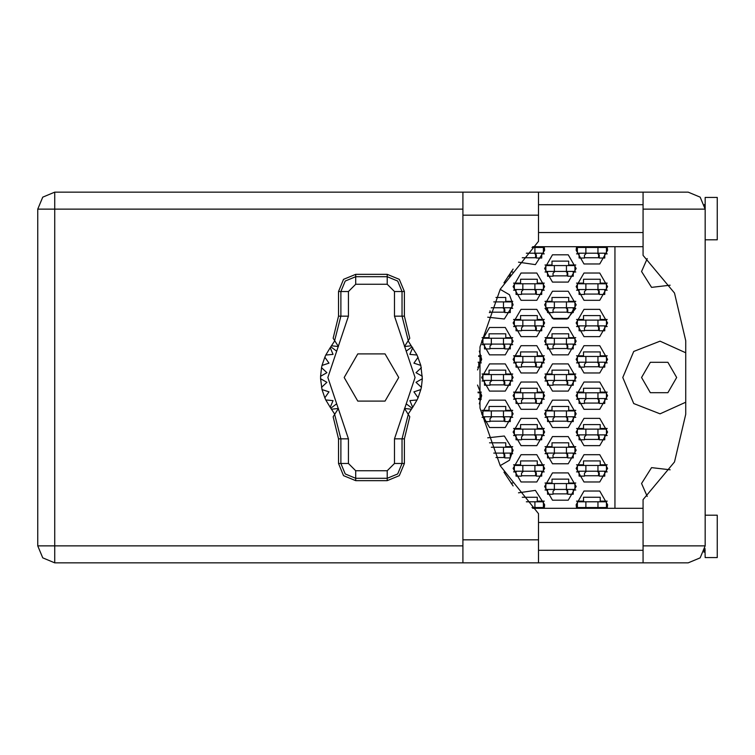 <?xml version="1.0" encoding="UTF-8"?>
<svg xmlns="http://www.w3.org/2000/svg" width="755" height="755" viewBox="0 0 755 755"><rect width="100%" height="100%" fill="white"/><g stroke="black" fill="none" stroke-linecap="round" stroke-linejoin="round"><path stroke-width="1.13" d="M597.941 253.227L577.348 253.227L577.348 247.414L606.425 247.414L606.425 253.227L597.941 253.227L597.941 247.414M704.481 204.473L705.142 209.135L643.118 209.135L643.118 255.407L674.508 293.016L685.757 340.675L685.757 414.325L674.508 461.984L643.118 499.593L643.118 562.815L688.183 562.815L700.168 557.851L705.142 545.865L705.142 197.395L717.25 197.395L717.25 239.779L705.142 239.779M705.142 515.221L717.25 515.221L717.25 557.605L705.142 557.605L704.934 548.47M643.118 562.815L538.475 562.815L538.475 539.806L462.891 539.806L462.891 562.815L54.709 562.815L54.709 545.865L37.75 545.865L42.714 557.851L54.709 562.815L42.714 557.851L37.75 545.865L37.75 209.135L54.709 209.135L54.709 192.185L42.714 197.149L37.75 209.135L42.714 197.149L54.709 192.185L462.891 192.185L462.891 539.806M643.118 209.135L643.118 192.185L688.183 192.185L700.168 197.149L705.142 209.135M538.475 539.806L538.475 513.674L500.263 465.863L480.01 408.106L480.01 346.894L500.263 289.137L538.475 241.326L538.475 192.185L643.118 192.185M566.448 271.394L545.865 271.394L545.865 265.581L574.933 265.581L574.933 271.394L566.448 271.394L566.448 265.581M503.472 307.729L503.472 301.915L511.947 301.915L511.947 307.729L491.297 307.729M503.472 301.915L493.817 301.915M566.448 307.729L545.865 307.729L545.865 301.915L574.933 301.915L574.933 307.729L566.448 307.729L566.448 301.915M503.472 344.072L482.879 344.072L482.879 338.259L511.947 338.259L511.947 344.072L503.472 344.072L503.472 338.259M566.448 344.072L545.865 344.072L545.865 338.259L574.933 338.259L574.933 344.072L566.448 344.072L566.448 338.259M503.472 380.407L482.879 380.407L482.879 374.593L511.947 374.593L511.947 380.407L503.472 380.407L503.472 374.593M566.448 380.407L545.865 380.407L545.865 374.593L574.933 374.593L574.933 380.407L566.448 380.407L566.448 374.593M503.472 416.741L482.879 416.741L482.879 410.928L511.947 410.928L511.947 416.741L503.472 416.741L503.472 410.928M566.448 416.741L545.865 416.741L545.865 410.928L574.933 410.928L574.933 416.741L566.448 416.741L566.448 410.928M503.472 453.085L503.472 447.271L511.947 447.271L511.947 453.085L493.817 453.085M503.472 447.271L491.297 447.271M566.448 453.085L545.865 453.085L545.865 447.271L574.933 447.271L574.933 453.085L566.448 453.085L566.448 447.271M566.448 489.419L545.865 489.419L545.865 483.606L574.933 483.606L574.933 489.419L566.448 489.419L566.448 483.606M534.955 253.227L534.955 247.414L543.44 247.414L543.44 253.227L526.31 253.227M534.955 247.414L531.964 247.414M534.955 289.561L514.372 289.561L514.372 283.748L543.44 283.748L543.44 289.561L534.955 289.561L534.955 283.748M597.941 289.561L577.348 289.561L577.348 283.748L606.425 283.748L606.425 289.561L597.941 289.561L597.941 283.748M534.955 325.905L514.372 325.905L514.372 320.092L543.44 320.092L543.44 325.905L534.955 325.905L534.955 320.092M597.941 325.905L577.348 325.905L577.348 320.092L606.425 320.092L606.425 325.905L597.941 325.905L597.941 320.092M534.955 362.24L514.372 362.24L514.372 356.426L543.44 356.426L543.44 362.24L534.955 362.24L534.955 356.426M597.941 362.24L577.348 362.24L577.348 356.426L606.425 356.426L606.425 362.24L597.941 362.24L597.941 356.426M534.955 398.574L514.372 398.574L514.372 392.76L543.44 392.76L543.44 398.574L534.955 398.574L534.955 392.76M597.941 398.574L577.348 398.574L577.348 392.76L606.425 392.76L606.425 398.574L597.941 398.574L597.941 392.76M534.955 434.908L514.372 434.908L514.372 429.095L543.44 429.095L543.44 434.908L534.955 434.908L534.955 429.095M597.941 434.908L577.348 434.908L577.348 429.095L606.425 429.095L606.425 434.908L597.941 434.908L597.941 429.095M534.955 471.252L514.372 471.252L514.372 465.439L543.44 465.439L543.44 471.252L534.955 471.252L534.955 465.439M597.941 471.252L577.348 471.252L577.348 465.439L606.425 465.439L606.425 471.252L597.941 471.252L597.941 465.439M534.955 507.587L534.955 501.773L543.44 501.773L543.44 507.587L531.964 507.587M534.955 501.773L526.31 501.773M597.941 507.587L577.348 507.587L577.348 501.773L606.425 501.773L606.425 507.587L597.941 507.587L597.941 501.773M685.757 352.793L660.03 341.175L633.747 351.481L622.771 377.5L633.747 403.519L660.03 413.825L685.757 402.207M641.552 377.5L650.329 392.713L667.892 392.713L676.678 377.5L667.892 362.287L650.329 362.287L641.552 377.5M576.14 468.345L584.011 481.983L599.763 481.983L607.633 468.345L599.763 454.708L584.011 454.708L576.14 468.345M513.155 468.345L521.035 481.983L536.777 481.983L544.648 468.345L536.777 454.708L521.035 454.708L513.155 468.345M576.14 432.002L584.011 445.639L599.763 445.639L607.633 432.002L599.763 418.364L584.011 418.364L576.14 432.002M513.155 432.002L521.035 445.639L536.777 445.639L544.648 432.002L536.777 418.364L521.035 418.364L513.155 432.002M576.14 395.667L584.011 409.304L599.763 409.304L607.633 395.667L599.763 382.03L584.011 382.03L576.14 395.667M513.155 395.667L521.035 409.304L536.777 409.304L544.648 395.667L536.777 382.03L521.035 382.03L513.155 395.667M576.14 359.333L584.011 372.97L599.763 372.97L607.633 359.333L599.763 345.696L584.011 345.696L576.14 359.333M513.155 359.333L521.035 372.97L536.777 372.97L544.648 359.333L536.777 345.696L521.035 345.696L513.155 359.333M576.14 322.998L584.011 336.636L599.763 336.636L607.633 322.998L599.763 309.361L584.011 309.361L576.14 322.998M513.155 322.998L521.035 336.636L536.777 336.636L544.648 322.998L536.777 309.361L521.035 309.361L513.155 322.998M576.14 286.655L584.011 300.292L599.763 300.292L607.633 286.655L599.763 273.017L584.011 273.017L576.14 286.655M513.155 286.655L521.035 300.292L536.777 300.292L544.648 286.655L536.777 273.017L521.035 273.017L513.155 286.655M576.565 246.687L576.14 250.32L584.011 263.957L599.763 263.957L607.633 250.32L607.209 246.687M544.648 486.513L552.518 500.15L568.27 500.15L576.14 486.513L568.27 472.875L552.518 472.875L544.648 486.513M544.648 450.178L552.518 463.806L568.27 463.806L576.14 450.178L568.27 436.541L552.518 436.541L544.648 450.178M544.648 413.834L552.518 427.472L568.27 427.472L576.14 413.834L568.27 400.197L552.518 400.197L544.648 413.834M481.662 413.834L489.542 427.472L505.284 427.472L513.155 413.834L505.284 400.197L489.542 400.197L481.662 413.834M544.648 377.5L552.518 391.137L568.27 391.137L576.14 377.5L568.27 363.863L552.518 363.863L544.648 377.5M481.662 377.5L489.542 391.137L505.284 391.137L513.155 377.5L505.284 363.863L489.542 363.863L481.662 377.5M544.648 341.166L552.518 354.803L568.27 354.803L576.14 341.166L568.27 327.528L552.518 327.528L544.648 341.166M481.662 341.166L489.542 354.803L505.284 354.803L513.155 341.166L505.284 327.528L489.542 327.528L481.662 341.166M547.554 308.342L545.044 308.342L553.566 319.016L567.222 319.016L575.744 308.342L573.234 308.342M544.648 304.822L552.518 318.459L568.27 318.459L576.14 304.822L568.27 291.194L552.518 291.194L544.648 304.822M544.648 268.487L552.518 282.125L568.27 282.125L576.14 268.487L568.27 254.85L552.518 254.85L544.648 268.487M607.209 508.313L607.633 504.68L599.763 491.043L584.011 491.043L576.14 504.68L576.565 508.313M670.166 285.163L651.546 287.372L641.552 271.517L647.195 258.616M518.525 262.155L535.399 264.665L544.648 250.32L544.223 246.687M500.159 465.675L509.474 460.295L513.155 450.178L504.293 436.012L487.683 437.796M487.683 317.204L504.293 318.988L513.155 304.822L509.474 294.705L500.159 289.325M544.223 508.313L544.648 504.68L535.399 490.335L518.525 492.845M647.195 496.384L641.552 483.483L651.546 467.628L670.166 469.836M338.523 291.505L338.523 316.128L333.144 338.259L334.607 340.571L340.901 316.128L340.901 291.505L338.523 291.505L343.553 279.359L355.699 274.329L355.699 276.707L387.192 276.707L397.649 281.039L401.99 291.505L401.99 316.128L408.276 340.571L409.738 338.259L404.369 316.128L404.369 291.505L394.459 291.505L387.192 284.239L355.699 284.239L348.433 291.505L348.433 316.128L327.84 377.5L348.433 438.872L348.433 463.495L355.699 470.761L387.192 470.761L394.459 463.495L394.459 438.872L415.052 377.5L394.459 316.128L394.459 291.505M387.192 284.239L387.192 274.329L399.338 279.359L404.369 291.505M404.369 463.495L404.369 438.872L409.738 416.741L408.276 414.429L401.99 438.872L401.99 463.495L404.369 463.495L399.338 475.641L387.192 480.671L387.192 478.293L355.699 478.293L345.233 473.961L340.901 463.495L340.901 438.872L334.607 414.429L333.144 416.741L338.523 438.872L338.523 463.495L348.433 463.495M355.699 470.761L355.699 480.671L343.553 475.641L338.523 463.495M348.433 291.505L340.901 291.505L345.233 281.039L355.699 276.707L355.699 284.239M394.459 463.495L401.99 463.495L397.649 473.961L387.192 478.293L387.192 470.761M479.349 403.897L481.662 395.667L477.585 385.088M477.585 369.912L481.662 359.333L479.349 351.103M503.915 282.832L513.145 269.073M554.34 246.687L566.448 246.687M513.145 485.927L503.915 472.168M566.448 508.313L554.34 508.313M576.537 501.169L583.53 501.169L583.53 497.29L600.244 497.29L600.244 501.169L607.237 501.169M607.237 508.19L604.727 508.19M579.047 508.19L576.537 508.19M522.271 497.29L537.258 497.29L537.258 501.169L544.251 501.169M544.251 508.19L541.741 508.19M576.537 464.825L583.53 464.825L583.53 460.956L600.244 460.956L600.244 464.825L607.237 464.825M607.237 471.856L604.727 471.856M579.047 471.856L576.537 471.856M513.551 464.825L520.544 464.825L520.544 460.956L537.258 460.956L537.258 464.825L544.251 464.825M544.251 471.856L541.741 471.856M516.061 471.856L513.551 471.856M576.537 428.491L583.53 428.491L583.53 424.621L600.244 424.621L600.244 428.491L607.237 428.491M607.237 435.522L604.727 435.522M579.047 435.522L576.537 435.522M513.551 428.491L520.544 428.491L520.544 424.621L537.258 424.621L537.258 428.491L544.251 428.491M544.251 435.522L541.741 435.522M516.061 435.522L513.551 435.522M576.537 392.156L583.53 392.156L583.53 388.278L600.244 388.278L600.244 392.156L607.237 392.156M607.237 399.178L604.727 399.178M579.047 399.178L576.537 399.178M513.551 392.156L520.544 392.156L520.544 388.278L537.258 388.278L537.258 392.156L544.251 392.156M544.251 399.178L541.741 399.178M516.061 399.178L513.551 399.178M478.019 392.156L481.265 392.156M481.265 399.178L478.755 399.178M576.537 355.822L583.53 355.822L583.53 351.943L600.244 351.943L600.244 355.822L607.237 355.822M607.237 362.844L604.727 362.844M579.047 362.844L576.537 362.844M513.551 355.822L520.544 355.822L520.544 351.943L537.258 351.943L537.258 355.822L544.251 355.822M544.251 362.844L541.741 362.844M516.061 362.844L513.551 362.844M478.717 355.822L481.265 355.822M481.265 362.844L478.755 362.844M576.537 319.478L583.53 319.478L583.53 315.609L600.244 315.609L600.244 319.478L607.237 319.478M607.237 326.509L604.727 326.509M579.047 326.509L576.537 326.509M513.551 319.478L520.544 319.478L520.544 315.609L537.258 315.609L537.258 319.478L544.251 319.478M544.251 326.509L541.741 326.509M516.061 326.509L513.551 326.509M576.537 283.144L583.53 283.144L583.53 279.265L600.244 279.265L600.244 283.144L607.237 283.144M607.237 290.175L604.727 290.175M579.047 290.175L576.537 290.175M513.551 283.144L520.544 283.144L520.544 279.265L537.258 279.265L537.258 283.144L544.251 283.144M544.251 290.175L541.741 290.175M516.061 290.175L513.551 290.175M576.537 246.809L583.53 246.687M600.244 246.687L607.237 246.809M607.237 253.831L604.727 253.831M579.047 253.831L576.537 253.831M537.258 246.687L544.251 246.809M544.251 253.831L541.741 253.831M545.044 483.002L552.037 483.002L552.037 479.123L568.751 479.123L568.751 483.002L575.744 483.002M575.744 490.023L573.234 490.023M547.554 490.023L545.044 490.023M511.031 483.002L512.758 483.002M545.044 446.658L552.037 446.658L552.037 442.789L568.751 442.789L568.751 446.658L575.744 446.658M575.744 453.689L573.234 453.689M547.554 453.689L545.044 453.689M489.514 442.789L505.765 442.789L505.765 446.658L512.758 446.658M512.758 453.689L510.248 453.689M545.044 410.324L552.037 410.324L552.037 406.445L568.751 406.445L568.751 410.324L575.744 410.324M575.744 417.345L573.234 417.345M547.554 417.345L545.044 417.345M482.058 410.324L489.051 410.324L489.051 406.445L505.765 406.445L505.765 410.324L512.758 410.324M512.758 417.345L510.248 417.345M484.568 417.345L482.058 417.345M545.044 373.989L552.037 373.989L552.037 370.11L568.751 370.11L568.751 373.989L575.744 373.989M575.744 381.011L573.234 381.011M547.554 381.011L545.044 381.011M482.058 373.989L489.051 373.989L489.051 370.11L505.765 370.11L505.765 373.989L512.758 373.989M512.758 381.011L510.248 381.011M484.568 381.011L482.058 381.011M545.044 337.655L552.037 337.655L552.037 333.776L568.751 333.776L568.751 337.655L575.744 337.655M575.744 344.676L573.234 344.676M547.554 344.676L545.044 344.676M482.058 337.655L489.051 337.655L489.051 333.776L505.765 333.776L505.765 337.655L512.758 337.655M512.758 344.676L510.248 344.676M484.568 344.676L482.058 344.676M545.044 301.311L552.037 301.311L552.037 297.442L568.751 297.442L568.751 301.311L575.744 301.311M495.931 297.442L505.765 297.442L505.765 301.311L512.758 301.311M512.758 308.342L510.248 308.342M545.044 264.977L552.037 264.977L552.037 261.098L568.751 261.098L568.751 264.977L575.744 264.977M575.744 271.998L573.234 271.998M547.554 271.998L545.044 271.998M512.758 271.998L511.031 271.998M614.9 246.687L614.9 508.313M567.788 275.877L553.009 275.877M504.802 312.211L490.023 312.211M567.788 312.211L553.009 312.211M504.802 348.555L490.023 348.555M567.788 348.555L553.009 348.555M504.802 384.89L490.023 384.89M567.788 384.89L553.009 384.89M504.802 421.224L490.023 421.224M567.788 421.224L553.009 421.224M504.802 457.558L495.931 457.558M567.788 457.558L553.009 457.558M567.788 493.902L553.009 493.902M536.295 257.71L522.271 257.71M599.272 257.71L584.502 257.71M536.295 294.044L521.516 294.044M599.272 294.044L584.502 294.044M536.295 330.379L521.516 330.379M599.272 330.379L584.502 330.379M536.295 366.722L521.516 366.722M599.272 366.722L584.502 366.722M536.295 403.057L521.516 403.057M599.272 403.057L584.502 403.057M536.295 439.391L521.516 439.391M599.272 439.391L584.502 439.391M536.295 475.735L521.516 475.735M599.272 475.735L584.502 475.735M604.727 253.227L604.727 258.068L599.272 258.068L599.272 255.162L597.337 253.227M579.047 253.227L579.047 258.068L584.502 258.068L584.502 255.162L586.437 253.227M598.677 253.765L598.555 257.71M599.008 254.18L598.8 257.71M585.833 253.227L585.833 247.414M538.475 562.815L462.891 562.815M704.481 550.537L703.924 552.16L704.538 550.338L705.142 550.338M538.475 550.338L643.118 550.338M538.475 522.488L643.118 522.488M538.475 232.512L643.118 232.512M538.475 204.662L643.118 204.662M704.538 204.662L705.142 204.662M643.118 508.313L532.709 508.313M532.709 246.687L643.118 246.687M511.947 270.724L511.456 271.394M510.248 273.112L510.248 276.245L508.115 276.245M573.234 271.394L573.234 276.245L567.788 276.245L567.788 273.338L565.844 271.394M547.554 271.394L547.554 276.245L553.009 276.245L553.009 273.338L554.944 271.394M567.184 271.932L567.062 275.877M567.515 272.357L567.307 275.877M554.34 271.394L554.34 265.581M510.248 307.729L510.248 312.579L504.802 312.579L504.802 309.673L502.858 307.729M490.023 310.89L490.023 312.579L489.372 312.579M491.241 307.87L491.958 307.729M504.198 308.267L504.085 312.211M504.538 308.691L504.321 312.211M573.234 307.729L573.234 312.579L567.788 312.579L567.788 309.673L565.844 307.729M547.554 307.729L547.554 312.579L553.009 312.579L553.009 309.673L554.944 307.729M567.184 308.267L567.062 312.211M567.515 308.691L567.307 312.211M554.34 307.729L554.34 301.915M510.248 344.072L510.248 348.914L504.802 348.914L504.802 346.007L502.858 344.072M484.568 344.072L484.568 348.914L490.023 348.914L490.023 346.007L491.958 344.072M504.198 344.601L504.085 348.555M504.538 345.026L504.321 348.555M491.354 344.072L491.354 338.259M573.234 344.072L573.234 348.914L567.788 348.914L567.788 346.007L565.844 344.072M547.554 344.072L547.554 348.914L553.009 348.914L553.009 346.007L554.944 344.072M567.184 344.601L567.062 348.555M567.515 345.026L567.307 348.555M554.34 344.072L554.34 338.259M510.248 380.407L510.248 385.248L504.802 385.248L504.802 382.341L502.858 380.407M484.568 380.407L484.568 385.248L490.023 385.248L490.023 382.341L491.958 380.407M504.198 380.945L504.085 384.89M504.538 381.36L504.321 384.89M491.354 380.407L491.354 374.593M573.234 380.407L573.234 385.248L567.788 385.248L567.788 382.341L565.844 380.407M547.554 380.407L547.554 385.248L553.009 385.248L553.009 382.341L554.944 380.407M567.184 380.945L567.062 384.89M567.515 381.36L567.307 384.89M554.34 380.407L554.34 374.593M510.248 416.741L510.248 421.592L504.802 421.592L504.802 418.685L502.858 416.741M484.568 416.741L484.568 421.592L490.023 421.592L490.023 418.685L491.958 416.741M504.198 417.279L504.085 421.224M504.538 417.704L504.321 421.224M491.354 416.741L491.354 410.928M573.234 416.741L573.234 421.592L567.788 421.592L567.788 418.685L565.844 416.741M547.554 416.741L547.554 421.592L553.009 421.592L553.009 418.685L554.944 416.741M567.184 417.279L567.062 421.224M567.515 417.704L567.307 421.224M554.34 416.741L554.34 410.928M510.248 453.085L510.248 457.926L504.802 457.926L504.802 455.02L502.858 453.085M504.198 453.613L504.085 457.558M504.538 454.038L504.321 457.558M573.234 453.085L573.234 457.926L567.788 457.926L567.788 455.02L565.844 453.085M547.554 453.085L547.554 457.926L553.009 457.926L553.009 455.02L554.944 453.085M567.184 453.613L567.062 457.558M567.515 454.038L567.307 457.558M554.34 453.085L554.34 447.271M511.947 484.276L511.456 483.606M573.234 489.419L573.234 494.261L567.788 494.261L567.788 491.354L565.844 489.419M547.554 489.419L547.554 494.261L553.009 494.261L553.009 491.354L554.944 489.419M567.184 489.948L567.062 493.902M567.515 490.373L567.307 493.902M554.34 489.419L554.34 483.606M541.741 253.227L541.741 258.068L536.295 258.068L536.295 255.162L534.351 253.227M535.691 253.765L535.569 257.71M536.022 254.18L535.814 257.71M541.741 289.561L541.741 294.412L536.295 294.412L536.295 291.505L534.351 289.561M516.061 289.561L516.061 294.412L521.516 294.412L521.516 291.505L523.451 289.561M535.691 290.099L535.569 294.044M536.022 290.524L535.814 294.044M522.847 289.561L522.847 283.748M604.727 289.561L604.727 294.412L599.272 294.412L599.272 291.505L597.337 289.561M579.047 289.561L579.047 294.412L584.502 294.412L584.502 291.505L586.437 289.561M598.677 290.099L598.555 294.044M599.008 290.524L598.8 294.044M585.833 289.561L585.833 283.748M541.741 325.905L541.741 330.747L536.295 330.747L536.295 327.84L534.351 325.905M516.061 325.905L516.061 330.747L521.516 330.747L521.516 327.84L523.451 325.905M535.691 326.434L535.569 330.379M536.022 326.858L535.814 330.379M522.847 325.905L522.847 320.092M604.727 325.905L604.727 330.747L599.272 330.747L599.272 327.84L597.337 325.905M579.047 325.905L579.047 330.747L584.502 330.747L584.502 327.84L586.437 325.905M598.677 326.434L598.555 330.379M599.008 326.858L598.8 330.379M585.833 325.905L585.833 320.092M478.651 356.426L480.454 356.426L480.454 362.24L478.066 362.24M478.755 362.24L478.755 367.081L477.726 367.081M541.741 362.24L541.741 367.081L536.295 367.081L536.295 364.174L534.351 362.24M516.061 362.24L516.061 367.081L521.516 367.081L521.516 364.174L523.451 362.24M535.691 362.777L535.569 366.722M536.022 363.193L535.814 366.722M522.847 362.24L522.847 356.426M604.727 362.24L604.727 367.081L599.272 367.081L599.272 364.174L597.337 362.24M579.047 362.24L579.047 367.081L584.502 367.081L584.502 364.174L586.437 362.24M598.677 362.777L598.555 366.722M599.008 363.193L598.8 366.722M585.833 362.24L585.833 356.426M478.066 392.76L480.454 392.76L480.454 398.574L478.651 398.574M478.755 398.574L478.755 399.508M541.741 398.574L541.741 403.425L536.295 403.425L536.295 400.518L534.351 398.574M516.061 398.574L516.061 403.425L521.516 403.425L521.516 400.518L523.451 398.574M535.691 399.112L535.569 403.057M536.022 399.537L535.814 403.057M522.847 398.574L522.847 392.76M604.727 398.574L604.727 403.425L599.272 403.425L599.272 400.518L597.337 398.574M579.047 398.574L579.047 403.425L584.502 403.425L584.502 400.518L586.437 398.574M598.677 399.112L598.555 403.057M599.008 399.537L598.8 403.057M585.833 398.574L585.833 392.76M541.741 434.908L541.741 439.759L536.295 439.759L536.295 436.852L534.351 434.908M516.061 434.908L516.061 439.759L521.516 439.759L521.516 436.852L523.451 434.908M535.691 435.446L535.569 439.391M536.022 435.871L535.814 439.391M522.847 434.908L522.847 429.095M604.727 434.908L604.727 439.759L599.272 439.759L599.272 436.852L597.337 434.908M579.047 434.908L579.047 439.759L584.502 439.759L584.502 436.852L586.437 434.908M598.677 435.446L598.555 439.391M599.008 435.871L598.8 439.391M585.833 434.908L585.833 429.095M541.741 471.252L541.741 476.094L536.295 476.094L536.295 473.187L534.351 471.252M516.061 471.252L516.061 476.094L521.516 476.094L521.516 473.187L523.451 471.252M535.691 471.781L535.569 475.735M536.022 472.205L535.814 475.735M522.847 471.252L522.847 465.439M604.727 471.252L604.727 476.094L599.272 476.094L599.272 473.187L597.337 471.252M579.047 471.252L579.047 476.094L584.502 476.094L584.502 473.187L586.437 471.252M598.677 471.781L598.555 475.735M599.008 472.205L598.8 475.735M585.833 471.252L585.833 465.439M541.741 507.587L541.741 508.313M534.351 507.587L535.871 508.313M604.727 507.587L604.727 508.313M597.337 507.587L598.847 508.313M579.047 507.587L579.047 508.313M584.927 508.313L586.437 507.587M585.833 507.587L585.833 501.773M387.192 274.329L355.699 274.329M408.276 340.571L404.482 346.564L411.23 345.743L417.081 355.02L420.846 365.373L422.3 378.708L415.996 382.351L421.365 387.268L420.846 389.627L413.91 391.826L418.1 397.781L417.081 399.98L409.833 400.631L412.664 407.304L408.115 414.174M417.081 355.02L409.833 354.369L412.664 347.696L409.833 354.369L417.081 355.02M422.3 376.292L415.996 372.649L421.365 367.732L415.996 372.649L422.3 376.292M420.846 365.373L413.91 363.174L418.1 357.219L413.91 363.174L420.846 365.373M334.767 414.174L330.218 407.304L333.059 400.631L330.218 407.304L325.811 399.98L333.059 400.631L325.811 399.98L324.792 397.781L328.982 391.826L324.792 397.781L322.036 389.627L328.982 391.826L322.036 389.627L320.582 378.708L326.896 382.351L320.582 378.708L320.582 376.292L326.896 372.649L321.517 367.732L322.036 365.373L328.982 363.174L324.792 357.219L325.811 355.02L333.059 354.369L330.218 347.696L334.767 340.826M326.896 382.351L321.517 387.268L326.896 382.351M355.699 480.671L387.192 480.671M422.3 378.708L421.365 387.268L415.996 382.351L422.3 378.708M420.846 389.627L418.1 397.781L413.91 391.826L420.846 389.627M417.081 399.98L412.664 407.304L409.833 400.631L417.081 399.98M321.517 367.732L320.582 376.292L326.896 372.649L321.517 367.732M324.792 357.219L322.036 365.373L328.982 363.174L324.792 357.219M330.218 347.696L325.811 355.02L333.059 354.369L330.218 347.696M411.23 345.743L408.115 340.826M398.716 377.5L385.078 353.878L357.804 353.878L344.167 377.5L357.804 401.122L385.078 401.122L398.716 377.5M334.607 340.571L338.4 346.564L331.662 345.743M331.662 409.257L338.4 408.436L334.607 414.429M408.276 414.429L404.482 408.436L411.23 409.257M462.891 209.135L54.709 209.135L54.709 545.865L462.891 545.865M643.118 545.865L705.142 545.865M538.475 215.194L462.891 215.194M394.459 316.128L404.369 316.128M412.022 346.819L406.228 351.198M412.022 408.181L406.228 403.802M336.664 403.802L330.869 408.181M336.664 351.198L330.869 346.819M348.433 438.872L338.523 438.872M338.523 316.128L348.433 316.128M404.369 438.872L394.459 438.872M538.475 192.185L462.891 192.185"/></g></svg>
